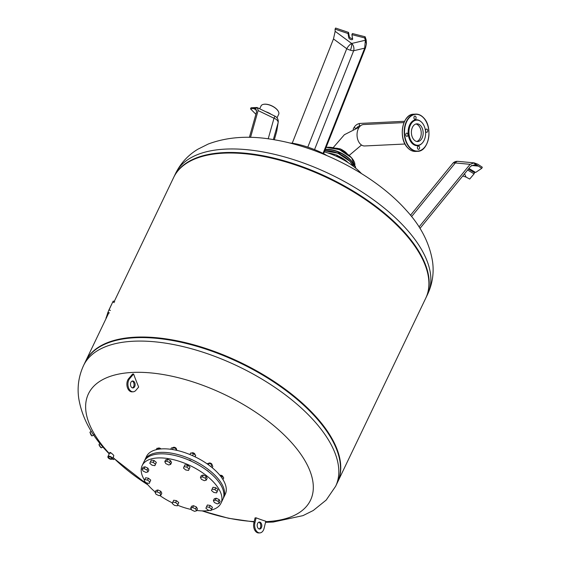 <?xml version="1.0" encoding="UTF-8"?>
<svg xmlns="http://www.w3.org/2000/svg" width="561" height="561" viewBox="0 0 561 561"><rect width="100%" height="100%" fill="white"/><g stroke="black" fill="none" stroke-linecap="round" stroke-linejoin="round"><path stroke-width="0.84" d="M289.862 143.034A23.289 4.081 19.5 0 1 303.501 145.776A23.289 4.081 19.5 0 1 326.874 155.579M350.436 50.231A5.82 1.655 106.5 0 0 351.642 43.477L335.162 31.318L333.486 38.926L346.74 48.709A5.82 1.683 -158.4 0 0 350.436 50.231A5.82 1.683 -158.4 0 0 353.654 50.749L364.685 48.148L365.351 40.238L366.452 43.688L365.499 47.846L323.613 153.707M335.155 31.914L335.078 29.158L348.03 33.527L348.802 37.825A2.097 0.989 -154.4 0 0 350.611 39.424A2.097 0.989 -154.4 0 0 352.617 39.298A2.097 0.989 -154.4 0 0 352.652 38.961L351.887 34.663L352.413 33.555L365.162 36.781L366.165 39.936L366.452 43.688M352.581 38.534A2.097 0.989 25.6 0 1 350.576 38.043A2.097 0.989 25.6 0 1 349.335 36.71L348.563 32.419L335.611 28.05L335.078 29.158M351.887 34.663L364.629 37.896L366.473 43.681M348.563 32.419L348.03 33.527M365.162 36.781L364.629 37.896M364.685 48.148L323.038 153.405M333.486 38.926L292.218 143.23M452.895 163.286A5.82 5.035 -131.7 0 1 453.372 162.788A5.82 5.82 0 0 0 452.734 163.454A5.82 2.896 39.2 0 1 452.895 163.286A5.82 2.896 39.2 0 1 455.336 162.942L470.104 164.324L474.143 162.872L477.783 164.226L482.299 167.213L481.766 168.321L475.63 172.458L468.94 168.447A2.097 0.989 -154.4 0 0 468.898 168.426M473.491 162.844L481.766 168.321M473.463 162.844L478.393 166.105L474.732 164.752L470.714 166.203L419.972 228.411M467.615 169.997L474.059 173.861L469.697 179.064L465.616 176.848M462.727 175.993L466.065 177.08L464.543 173.77M474.059 173.861L474.592 172.753L468.4 169.036M470.104 164.324L419.039 226.939M354.861 167.48L355.401 166.365L352.673 164.731L351.298 164.794M352.294 165.516L352.673 164.731M355.695 168.16L355.401 166.365M336.558 156.365L337.133 155.173L334.167 154.296L333.374 154.997M333.753 155.152L334.167 154.296M338.76 157.403L337.133 155.173M324.342 151.87A43.674 20.638 25.6 0 1 361.445 173.552M425.869 297.926A139.752 66.037 -154.4 0 0 426.002 297.653A139.752 66.037 -154.4 0 0 371.024 202.766A139.752 66.037 -154.4 0 0 223.937 152.606A139.752 66.037 -154.4 0 0 173.938 176.883A139.752 66.037 -154.4 0 0 173.812 177.164M336.418 484.494A139.752 66.037 -154.4 0 0 339.181 457.488A139.752 66.037 -154.4 0 0 135.243 337.722A139.752 66.037 -154.4 0 0 103.771 344.699A139.752 66.037 -154.4 0 0 84.466 363.78M339.181 457.488L339.019 456.822A139.282 65.819 -154.4 0 0 135.762 337.449A139.282 65.819 -154.4 0 0 104.395 344.405L103.771 344.699M337.442 482.495A139.752 66.037 -154.4 0 0 337.575 482.215A139.752 66.037 -154.4 0 0 282.597 387.328A139.752 66.037 -154.4 0 0 135.51 337.168A139.752 66.037 -154.4 0 0 85.51 361.445A139.752 66.037 -154.4 0 0 85.384 361.726M337.575 482.215L425.736 298.207A139.752 66.037 -154.4 0 0 427.608 272.927A139.752 66.037 -154.4 0 0 223.671 153.16A139.752 66.037 -154.4 0 0 192.206 160.137A139.752 66.037 -154.4 0 0 173.672 177.437L114.227 301.509M427.608 272.927L427.447 272.253A139.282 65.819 -154.4 0 0 224.197 152.887A139.282 65.819 -154.4 0 0 192.83 159.843L192.206 160.137M111.702 458.071A1.739 0.82 25.6 0 1 111.702 458.477A1.739 0.82 25.6 0 1 110.461 458.716A1.739 0.82 25.6 0 1 108.834 457.79A1.739 0.82 25.6 0 1 108.568 456.977A1.739 0.82 25.6 0 1 108.89 456.724M111.52 457.839A1.971 0.933 -154.4 0 0 108.757 456.745A1.971 0.933 -154.4 0 0 108.568 457.986A1.971 0.933 -154.4 0 0 110.903 459.108A1.971 0.933 -154.4 0 0 111.765 458.183A1.971 0.933 -154.4 0 0 111.52 457.839M111.625 459.221A2.482 1.171 -154.4 0 0 111.751 459.2A2.482 1.171 -154.4 0 0 112.375 458.8A2.482 1.171 -154.4 0 0 111.99 457.636A2.482 1.171 -154.4 0 0 109.676 456.324A2.482 1.171 -154.4 0 0 107.901 456.654A2.482 1.171 -154.4 0 0 107.978 457.39A2.482 1.171 -154.4 0 0 108.042 457.503M112.375 458.8L113.841 455.735L113.315 454.88C110.594 452.39 109.647 451.857 110.454 453.281M111.73 457.832A2.251 1.059 25.6 0 1 111.513 459.249A2.251 1.059 25.6 0 1 108.364 457.993A2.251 1.059 25.6 0 1 108.091 457.608A2.251 1.059 25.6 0 1 109.072 456.556A2.251 1.059 25.6 0 1 111.73 457.832M102.845 446.914L101.562 447.783A2.153 0.4 -124.1 0 1 101.478 447.797A2.153 0.4 -124.1 0 1 100.798 447.236A2.153 0.4 -124.1 0 1 99.101 444.298A2.153 0.4 -124.1 0 1 99.143 444.221L100.082 443.583M99.101 444.298L99.052 444.607A1.921 0.358 55.9 0 0 100.559 447.236A1.921 0.358 55.9 0 0 101.169 447.734L101.478 447.797M114.311 458.968L113.729 459.473A2.153 0.547 -130.7 0 1 113.567 459.508A2.153 0.547 -130.7 0 1 113.14 459.326A2.153 0.547 -130.7 0 1 112.403 458.73M112.326 458.877A1.921 0.491 49.3 0 0 112.88 459.312A1.921 0.491 49.3 0 0 113.259 459.473A1.921 0.491 49.3 0 0 113.385 459.459M91.366 431.374L89.914 432.166L91.948 435.939L94.241 434.726M91.948 435.939L90.924 434.866L89.914 432.166M109.213 453.905L105.223 449.62C90.566 433.786 81.724 416.613 78.701 398.114C77.138 386.817 78.757 375.947 83.568 365.506L85.244 361.999A139.752 66.037 25.6 0 1 135.243 337.722A139.752 66.037 25.6 0 1 282.33 387.882A139.752 66.037 25.6 0 1 337.308 482.769L335.632 486.275L326.2 500.054L313.262 510.496L302.982 515.629L273.186 522.046L265.535 522.326M258.824 522.2A3.492 2.314 -92.8 0 1 260.655 526.919A3.492 2.314 -92.8 0 1 259.154 528.995M261.699 526.87A3.492 2.314 87.2 0 0 259.343 522.081A3.492 2.314 87.2 0 0 257.324 524.276A3.492 2.314 87.2 0 0 259.68 529.058A3.492 2.314 87.2 0 0 261.699 526.87M132.431 387.889A3.492 2.314 87.2 0 0 133.223 387.3A3.492 2.314 87.2 0 0 133.988 383.731A3.492 2.314 87.2 0 0 132.108 381.094M134.268 387.244A3.492 2.314 -92.8 0 1 132.964 387.953A3.492 2.314 -92.8 0 1 130.636 385.631A3.492 2.314 -92.8 0 1 131.316 381.683A3.492 2.314 -92.8 0 1 132.627 380.975A3.492 2.314 -92.8 0 1 134.949 383.303A3.492 2.314 -92.8 0 1 134.268 387.244M109.367 453.59A123.125 58.183 25.6 0 1 107.417 451.458A123.125 58.183 25.6 0 1 132.487 372.434A123.125 58.183 25.6 0 1 291.531 442.587A123.125 58.183 25.6 0 1 266.461 521.611A123.125 58.183 25.6 0 1 265.697 521.646M254.189 521.569A123.125 58.183 25.6 0 1 202.191 510.889M147.999 484.921A123.125 58.183 25.6 0 1 113.049 457.39M255.073 517.887A278.978 191.266 -59.3 0 0 256.118 517.831A281.131 186.42 87.2 0 0 265.795 521.225L264.105 528.301A7.335 4.867 87.2 0 1 259.869 532.901A7.335 4.867 87.2 0 1 254.918 522.845L253.874 522.894L255.073 517.887M133.146 391.795L132.101 391.844A7.335 4.867 87.2 0 1 127.228 386.964A7.335 4.867 87.2 0 1 128.644 378.675L132.55 374.068A276.755 119.914 -28 0 0 133.595 374.019A281.131 186.42 87.2 0 0 138.658 387.041L135.895 390.309A7.335 4.867 -92.8 0 1 133.146 391.795A7.335 4.867 -92.8 0 1 128.273 386.915A7.335 4.867 -92.8 0 1 129.689 378.626L133.595 374.019M256.118 517.831L254.918 522.845M259.869 532.901L258.824 532.95A7.335 4.867 -92.8 0 1 253.874 522.894M111.59 304.392L108.638 310.577M106.997 315.289L106.373 317.274M106.246 317.652L105.945 318.599M106.281 317.231L106.106 317.589M114.689 301.713L113.252 301.082L112.74 301.986L107.95 312.288L105.763 319.174M144.528 480.188A43.674 20.638 25.6 0 1 142.178 465.532L144.135 461.458A43.674 20.638 25.6 0 1 159.759 453.87A43.674 20.638 25.6 0 1 205.719 469.55A43.674 20.638 25.6 0 1 222.899 499.199L220.95 503.273A43.674 20.638 25.6 0 1 211.252 510.04M209.653 510.377A43.674 20.638 25.6 0 1 205.326 510.861A43.674 20.638 25.6 0 1 196.729 510.454M191.441 509.535A43.674 20.638 25.6 0 1 177.613 505.216M172.472 502.929A43.674 20.638 25.6 0 1 159.703 495.426M155.243 492.011A43.674 20.638 25.6 0 1 146.302 482.797M142.178 465.532A43.674 20.638 25.6 0 1 157.802 457.944A43.674 20.638 25.6 0 1 203.769 473.617A43.674 20.638 25.6 0 1 220.95 503.273M144.521 460.735A43.674 20.638 25.6 0 1 144.843 459.978L146.526 456.458A43.674 20.638 25.6 0 1 162.15 448.87A43.674 20.638 25.6 0 1 208.117 464.55A43.674 20.638 25.6 0 1 225.298 494.199L223.608 497.719A43.674 20.638 25.6 0 1 223.222 498.441M144.843 459.978A43.674 20.638 25.6 0 1 160.467 452.39A43.674 20.638 25.6 0 1 206.427 468.063A43.674 20.638 25.6 0 1 223.608 497.719M157.936 448.4L157.95 448.358A1.865 0.884 25.6 0 1 158.419 448.057A1.865 0.884 25.6 0 1 159.45 448.148A1.865 0.884 25.6 0 1 160.888 448.954M160.965 448.947A1.634 0.771 -154.4 0 0 159.562 448.092A1.634 0.771 -154.4 0 0 158.658 448.008A1.634 0.771 -154.4 0 0 158.553 448.036M173.069 447.594A1.865 0.884 25.6 0 1 173.517 447.327A1.865 0.884 25.6 0 1 175.432 447.811A1.865 0.884 25.6 0 1 176.357 448.688A1.865 0.884 25.6 0 1 176.435 449.179M176.287 448.576A1.634 0.771 -154.4 0 0 176.238 448.47A1.634 0.771 -154.4 0 0 175.432 447.706A1.634 0.771 -154.4 0 0 173.756 447.285A1.634 0.771 -154.4 0 0 173.651 447.313M170.144 454.536A1.865 0.884 25.6 0 1 171.4 454.747M191.603 453.155L191.624 453.113A1.865 0.884 25.6 0 1 192.086 452.818A1.865 0.884 25.6 0 1 194.695 453.856A1.865 0.884 25.6 0 1 194.926 454.179A1.865 0.884 25.6 0 1 194.983 454.726L194.962 454.775M194.856 454.059A1.634 0.771 -154.4 0 0 194.807 453.961A1.634 0.771 -154.4 0 0 194.611 453.681A1.634 0.771 -154.4 0 0 192.325 452.769A1.634 0.771 -154.4 0 0 192.22 452.797M188.692 460.027A1.865 0.884 25.6 0 1 191.238 461.072A1.865 0.884 25.6 0 1 191.343 461.205M208.706 463.316A1.865 0.884 25.6 0 1 209.155 463.049A1.865 0.884 25.6 0 1 211.988 464.41A1.865 0.884 25.6 0 1 212.079 464.662A1.865 0.884 25.6 0 1 212.072 464.894M206.918 470.427A1.865 0.884 25.6 0 1 208.559 471.682M219.933 475.349A1.865 0.884 25.6 0 1 220.136 475.279A1.865 0.884 25.6 0 1 222.976 476.64A1.865 0.884 25.6 0 1 223.033 477.194A1.865 0.884 25.6 0 1 223.005 477.236L223.033 477.194M222.906 476.527A1.634 0.771 -154.4 0 0 222.864 476.422A1.634 0.771 -154.4 0 0 220.382 475.237A1.634 0.771 -154.4 0 0 220.27 475.265M222.955 479.557L223.755 477.895L221.588 475.994L220.249 475.735M221.153 476.906L221.588 475.994M211.925 464.291A1.634 0.771 -154.4 0 0 211.876 464.192A1.634 0.771 -154.4 0 0 209.393 463A1.634 0.771 -154.4 0 0 209.281 463.028M212.233 467.72L212.808 466.528L211.96 464.648L209.057 463.232L206.981 463.751M210.978 466.703L211.96 464.648M208.348 464.718L209.057 463.232M195.039 456.822L195.705 455.427L193.538 453.526L190.677 452.979L189.891 454.529M192.521 455.651L193.538 453.526M189.927 454.543L190.677 452.979M175.747 450.132L176.322 448.926L173.426 447.517L171.371 447.987L170.747 449.277M172.458 449.522L173.426 447.517M176.988 450.406L176.322 448.926M159.724 449.073L157.01 448.225L156.26 449.684M156.316 449.67L157.01 448.225M205.908 508.259L206.476 506.835L209.302 507.298L211.553 509.178L210.985 510.601L208.159 510.138L205.908 508.259M209.302 507.298L210.186 505.447L207.367 504.991L206.476 506.835M210.186 505.447L212.437 507.326L210.985 510.601M212.437 507.326L211.553 509.178M214.351 502.523L213.383 500.622L215.34 500.068L218.271 501.422L219.239 503.322L217.282 503.876L214.351 502.523M215.34 500.068L216.23 498.217L214.267 498.771L213.383 500.622M216.23 498.217L219.155 499.571L220.129 501.471L219.239 503.322M219.155 499.571L218.271 501.422M213.776 492.432L211.525 490.552L212.093 489.129L214.919 489.592L217.17 491.471L216.602 492.888L213.776 492.432M212.093 489.129L212.984 487.278L215.803 487.74L218.054 489.62L216.602 492.888M218.054 489.62L217.17 491.471M215.803 487.74L214.919 489.592M204.33 480.679L201.399 479.325L200.431 477.425L202.388 476.871L205.319 478.224L206.287 480.132L204.33 480.679M200.431 477.425L201.315 475.574L203.278 475.02L206.203 476.373L207.177 478.281L206.287 480.132M206.203 476.373L205.319 478.224M203.278 475.02L202.388 476.871M184.043 466.668L184.927 464.817L187.753 465.279L190.004 467.159L188.545 470.427L185.726 469.964L183.475 468.084L184.043 466.668L186.862 467.131L189.12 469.01L188.545 470.427M190.004 467.159L189.12 469.01M187.753 465.279L186.862 467.131M164.794 461.71L165.684 459.859L167.641 459.305L170.572 460.658L171.54 462.559L170.656 464.41L168.7 464.964L165.768 463.61L164.794 461.71L166.757 461.156L169.681 462.509L170.656 464.41M170.572 460.658L169.681 462.509M167.641 459.305L166.757 461.156M150.376 461.906L151.26 460.055L154.086 460.518L156.337 462.397L154.878 465.665L152.059 465.202L149.801 463.323L150.376 461.906L153.195 462.369L155.446 464.249L154.878 465.665M156.337 462.397L155.446 464.249M154.086 460.518L153.195 462.369M142.115 469.185L142.999 467.334L144.962 466.78L147.887 468.133L148.861 470.034L147.971 471.885L146.014 472.439L143.083 471.086L142.115 469.185L144.072 468.631L147.003 469.985L147.971 471.885M147.887 468.133L147.003 469.985M144.962 466.78L144.072 468.631M144.759 479.613L145.643 477.762L148.469 478.224L150.72 480.104L149.261 483.372L146.442 482.909L144.191 481.029L144.759 479.613L147.578 480.076L149.829 481.955M148.469 478.224L147.578 480.076M150.72 480.104L149.261 483.372M155.067 492.376L155.958 490.524L157.914 489.97L160.839 491.324L159.955 493.175L160.923 495.083L158.966 495.629L156.042 494.276L155.067 492.376L157.024 491.822L159.955 493.175M157.914 489.97L157.024 491.822M160.839 491.324L161.813 493.231L160.923 495.083M172.809 502.081L173.7 500.23L176.519 500.693L175.635 502.544L177.886 504.423L177.311 505.84L174.492 505.377L172.241 503.498L172.809 502.081L175.635 502.544M176.519 500.693L178.77 502.572L177.886 504.423M178.77 502.572L177.311 505.84M190.705 508.098L191.589 506.246L193.545 505.692L192.661 507.544L195.593 508.897L196.56 510.798L194.604 511.352L191.673 509.998L190.705 508.098L192.661 507.544M193.545 505.692L196.476 507.046L195.593 508.897M196.476 507.046L197.451 508.946L196.56 510.798M258.102 110.559L273.999 118.238L274.974 116.162L257.029 107.502L251.048 107.761L250.515 108.869L257.646 107.943L258.102 110.559L250.543 137.375M276.727 131.302L278.186 122.326A5.82 5.084 -170.9 0 1 278.088 122.789L276.727 131.302L274.336 139.78M257.029 107.502L257.646 107.943M249.393 137.347L256.594 111.814L255.535 108.764L253.432 108.511L257.674 107.957M255.9 114.276L250.515 108.869M259.687 108.778L261.061 105.917A9.768 4.614 25.6 0 1 263.502 104.339A9.768 4.614 25.6 0 1 264.554 104.22A9.768 4.614 25.6 0 1 278.375 111.471A9.768 4.614 25.6 0 1 278.677 114.36L277.022 117.817M271.272 114.374A9.768 4.614 -154.4 0 0 265.802 111.737M278.312 111.359A9.537 4.509 -154.4 0 0 278.263 111.253A9.537 4.509 -154.4 0 0 264.771 104.178A9.537 4.509 -154.4 0 0 263.74 104.297A9.537 4.509 -154.4 0 0 263.621 104.318M338.374 149.198L339.798 148.707L342.007 149.682L342.785 151.168M342.007 149.682L341.586 150.565M339.798 148.707L339.377 149.591M421.872 143.455A12.98 8.604 -92.8 0 1 421.69 143.644A12.98 8.604 -92.8 0 1 411.809 143.034A12.98 8.604 -92.8 0 1 409.348 125.629A12.98 8.604 -92.8 0 1 420.61 121.358A12.98 8.604 -92.8 0 1 420.813 121.534M422.061 122.691A12.58 8.338 -92.8 0 1 422.054 143.279A12.58 8.338 -92.8 0 1 412.482 142.683A12.58 8.338 -92.8 0 1 410.098 125.818A12.58 8.338 -92.8 0 1 421.016 121.688A12.58 8.338 -92.8 0 1 422.061 122.691M419.123 146.414A1.634 1.08 87.2 0 0 418.422 146.077A1.634 1.08 87.2 0 0 417.454 147.213A1.634 1.08 87.2 0 0 417.882 149.002A1.634 1.08 87.2 0 0 418.576 149.338A1.634 1.08 87.2 0 0 419.544 148.202A1.634 1.08 87.2 0 0 419.123 146.414M407.475 133.441A1.634 1.08 87.2 0 0 406.774 133.111A1.634 1.08 87.2 0 0 405.806 134.24A1.634 1.08 87.2 0 0 406.227 136.035A1.634 1.08 87.2 0 0 406.928 136.365A1.634 1.08 87.2 0 0 407.896 135.236A1.634 1.08 87.2 0 0 407.475 133.441M415.624 116.429A1.634 1.08 87.2 0 0 414.923 116.092A1.634 1.08 87.2 0 0 413.962 117.228A1.634 1.08 87.2 0 0 414.383 119.016A1.634 1.08 87.2 0 0 415.084 119.353A1.634 1.08 87.2 0 0 416.052 118.217A1.634 1.08 87.2 0 0 415.624 116.429M420.652 125.643A8.864 5.876 87.2 0 0 416.851 123.841A8.864 5.876 87.2 0 0 411.599 129.991A8.864 5.876 87.2 0 0 413.899 139.731A8.864 5.876 87.2 0 0 417.7 141.54A8.864 5.876 87.2 0 0 422.945 135.39A8.864 5.876 87.2 0 0 420.652 125.643M415.897 124.002A8.864 5.876 -92.8 0 1 418.737 125.741A8.864 5.876 -92.8 0 1 421.143 134.78A8.864 5.876 -92.8 0 1 416.739 141.47M427.272 129.395A1.634 1.08 87.2 0 0 426.577 129.065A1.634 1.08 87.2 0 0 425.61 130.194A1.634 1.08 87.2 0 0 426.03 131.989A1.634 1.08 87.2 0 0 426.732 132.319A1.634 1.08 87.2 0 0 427.699 131.19A1.634 1.08 87.2 0 0 427.272 129.395M340.247 154.254A1.634 0.771 -154.4 0 0 340.001 153.882A1.634 0.771 -154.4 0 0 337.526 153.034M405.021 144.016L364.678 145.965A10.729 7.111 -92.8 0 1 357.967 140.159A10.729 7.111 -92.8 0 1 358.325 128.75A10.729 7.111 -92.8 0 1 363.647 124.535L403.983 122.593M365.351 40.238L351.642 43.477A5.82 4.425 -103.3 0 1 353.654 50.749L314.546 149.598M307.8 147.129L346.74 48.709A5.82 1.921 126.4 0 1 351.642 43.477M349.335 36.71L348.802 37.825M474.143 162.872L457.79 161.337A5.82 3.156 95.4 0 0 455.336 162.942L411.585 216.581M471.528 165.46L478.393 166.105M352.259 164.752A18.632 8.808 -154.4 0 0 349.917 161.435A18.632 8.808 -154.4 0 0 324.714 150.916A18.401 8.696 25.6 0 1 349.826 161.259M349.931 161.379A18.401 8.696 25.6 0 1 352.147 164.534M346.831 161.834A18.401 8.696 -154.4 0 0 338.059 156.196M333.858 154.57A18.401 8.696 -154.4 0 0 329.398 153.483M327.848 152.95A18.632 8.808 25.6 0 1 334.132 154.324M337.54 155.621A18.632 8.808 25.6 0 1 348.22 162.711M427.678 294.146A139.752 66.037 -154.4 0 0 406.136 228.727A139.752 66.037 -154.4 0 0 225.62 149.1A139.752 66.037 -154.4 0 0 175.621 173.384C180.74 163.09 188.201 155.011 197.984 149.156L208.264 144.023C228.025 136.639 250.515 135.306 275.746 140.019C323.108 148.223 376.158 176.427 406.031 210.031C420.687 225.866 429.523 243.039 432.545 261.538C434.116 272.835 432.489 283.705 427.678 294.146L426.002 297.653M83.568 365.506A139.752 66.037 25.6 0 1 133.567 341.221A139.752 66.037 25.6 0 1 314.083 420.848A139.752 66.037 25.6 0 1 335.632 486.275M128.644 378.675L129.689 378.626M114.178 302.617L112.74 301.986M110.419 310.464L108.981 309.833M109.388 312.919L107.95 312.288M268.193 138.84L273.999 118.238A5.82 3.492 15.7 0 1 277.162 120.236A5.82 3.492 15.7 0 1 278.088 122.789L273.347 139.612M253.432 108.511L256.65 110.068M427.945 140.776A18.632 12.356 -92.8 0 1 417.475 151.337A18.632 12.356 -92.8 0 1 409.481 147.536A18.632 12.356 -92.8 0 1 404.649 127.045A18.632 12.356 -92.8 0 1 415.68 114.114A18.632 12.356 -92.8 0 1 423.674 117.915M423.758 118.091A18.401 12.202 87.2 0 0 406.739 121.569A18.401 12.202 87.2 0 0 409.747 147.34A18.401 12.202 87.2 0 0 426.76 143.861A18.401 12.202 87.2 0 0 423.758 118.091M413.766 114.206A18.632 12.356 87.2 0 0 402.735 127.144A18.632 12.356 87.2 0 0 407.567 147.627A18.632 12.356 87.2 0 0 415.561 151.428L417.475 151.337C428.814 151.68 433.274 127.417 423.758 117.943C421.339 115.293 418.646 114.016 415.68 114.114L413.766 114.206C402.426 113.862 397.966 138.125 407.482 147.599C409.902 150.243 412.594 151.519 415.561 151.428M404.123 141.926A18.401 12.202 -92.8 0 1 403.296 124.766M423.779 118.034A18.632 12.356 -92.8 0 1 427.117 123.616M325.296 149.45A18.632 8.808 25.6 0 1 350.625 159.955A18.632 8.808 25.6 0 1 353.767 165.383M353.367 165.144A18.401 8.696 -154.4 0 0 350.359 160.151A18.401 8.696 -154.4 0 0 325.156 149.801M326.123 147.361L339.44 149.612L351.6 157.774L354.727 165.965A18.632 8.808 -154.4 0 0 351.6 157.922A18.632 8.808 -154.4 0 0 326.095 147.438A18.401 8.696 25.6 0 1 351.516 157.739M351.621 157.858A18.401 8.696 25.6 0 1 353.837 161.021M347.189 153.882A8.864 4.186 -154.4 0 0 346.691 153.272A8.864 4.186 -154.4 0 0 342.161 149.955M404.579 121.288L360.022 123.434C357.315 123.806 355.232 125.32 353.774 127.964A1.164 0.547 25.6 0 1 354.187 127.761A1.164 0.547 25.6 0 1 355.576 128.308M360.022 123.434A1.164 0.771 87.2 0 0 359.447 123.89A1.164 0.771 87.2 0 0 359.636 125.524A1.164 0.771 87.2 0 0 360.134 125.762L358.184 126.463L356.501 127.978M339.391 148.84A8.864 4.186 -154.4 0 0 335.373 148.216M457.79 161.337A5.82 5.82 0 0 0 453.372 162.788M452.734 163.454L410.498 215.242M324.749 150.832L337.96 153.216L349.91 161.288L352.336 164.745M175.621 173.384L173.938 176.883M108.869 312.694L85.51 361.445M109.928 452.425L107.901 456.654M254.098 521.954L228.509 518.266L202.058 510.889M148.083 485.027L112.929 457.636M278.186 122.326A5.82 5.82 0 0 0 274.974 116.162M421.69 143.644L422.054 143.279M421.016 121.688L420.61 121.358M361.501 145.019L349.166 155.425M353.774 127.964L353.114 129.339M360.625 125.734L360.134 125.762M333.15 147.69L344.391 134.717L359.278 127.158"/></g></svg>
